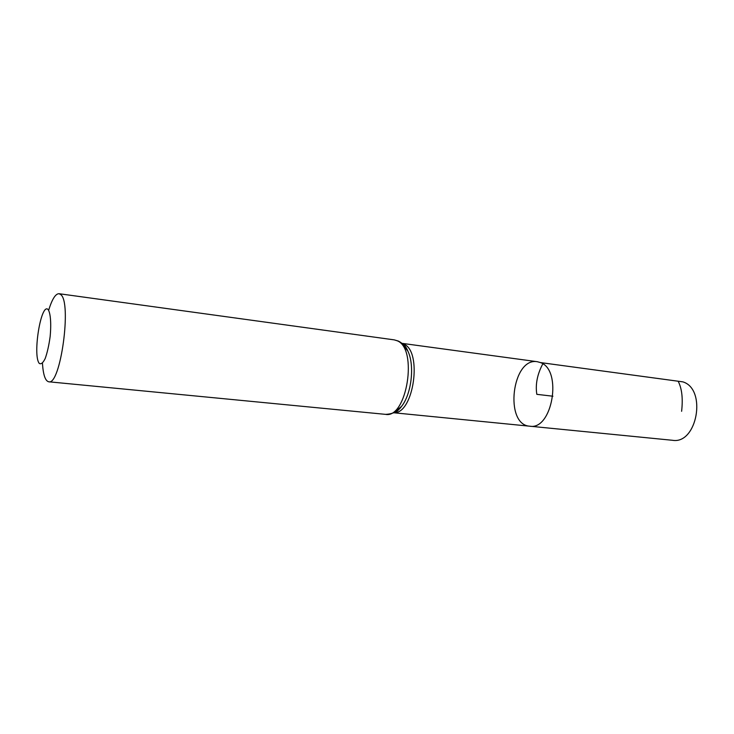<?xml version="1.0" encoding="UTF-8"?>
<svg xmlns="http://www.w3.org/2000/svg" width="734" height="734" viewBox="0 0 734 734"><rect width="100%" height="100%" fill="white"/><g stroke="black" fill="none" stroke-linecap="round" stroke-linejoin="round"><path stroke-width="1.1" d="M540.463 362.578C562.694 369.945 552.372 430.519 529.737 426.197C504.019 424.812 511.956 357.109 537.297 361.706L540.463 362.578C562.694 369.945 552.372 430.519 529.737 426.197L672.509 440.29C697.116 444.611 707.099 389.158 682.904 381.873L540.463 362.578M48.077 309.5C50.545 312.923 51.38 323.648 50.132 336.631C48.949 345.255 47.306 352.549 45.205 358.504C43.022 362.954 41.031 364.569 39.232 363.358C32.47 355.146 41.049 302.426 48.077 309.5M48.655 310.253C52.068 299.197 55.527 293.683 59.032 293.71L60.628 294.517C72.079 301.821 60.5 385.937 48.71 381.781C45.297 380.992 43.205 374.826 42.444 363.275M552.922 396.222L536.82 394.332C535.224 384.231 537.38 373.771 543.279 362.963L678.152 381.221C681.914 388.451 683.07 398.479 681.611 411.306M402.168 343.466L403.672 344.053C422.646 351.026 413.774 413.903 394.057 412.692M59.032 293.71L394.277 339.879L397.195 340.778C418.132 348.531 406.865 418.885 385.552 414.361C392.736 414.059 398.039 411.435 401.47 406.48L393.525 412.903M401.7 343.145L407.939 351.228C414.857 365.523 411.508 394.176 401.47 406.48C398.36 410.444 395.938 412.471 394.204 412.563M393.864 412.774L529.737 426.197M401.993 343.347L537.297 361.706M394.277 339.879L398.241 341.026C402.278 342.906 405.507 346.31 407.939 351.228C406.26 347.265 404.489 344.796 402.627 343.806L402.553 343.769M48.71 381.781L385.552 414.361"/></g></svg>
